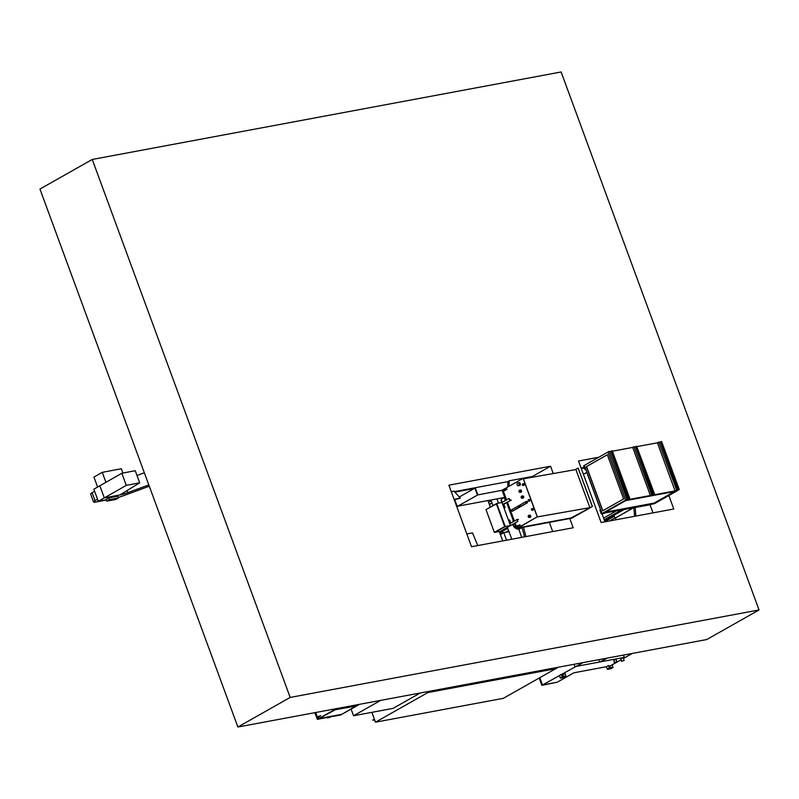 <?xml version="1.0" encoding="UTF-8"?>
<svg xmlns="http://www.w3.org/2000/svg" width="799" height="799" viewBox="0 0 799 799"><rect width="100%" height="100%" fill="white"/><g stroke="black" fill="none" stroke-linecap="round" stroke-linejoin="round"><path stroke-width="1.2" d="M290.177 697.427L237.882 727.02L39.95 189.053L92.245 159.46L290.177 697.427L759.05 609.947L706.755 639.54L237.882 727.02M759.05 609.947L561.118 71.98L92.245 159.46M668.833 495.53L673.787 508.993L601.158 522.546L578.516 461.003L598.851 457.208M581.093 467.984L584.189 467.405M569.837 518.621L573.203 527.759L471.52 546.726L448.878 485.183L550.561 466.216L553.258 473.547M550.561 466.216L532.424 476.474L532.693 477.173M454.391 491.625L507.894 481.647M613.053 511.42L613.462 512.529M633.807 507.635L615.47 518.002L616.119 519.75M649.937 504.539L653.003 512.868M634.606 516.304L633.787 507.555L615.03 518.171L613.962 515.255M635.874 516.064L635.195 507.285M549.352 522.446L552.708 531.585M524.583 536.828L522.017 527.55M525.962 536.568L523.505 527.27M509.033 486.271L509.193 480.808L507.884 481.547L507.725 487.01M509.193 480.808L532.434 476.474M451.245 491.625L454.002 491.105L460.324 498.147L454.251 499.774M460.324 498.147L454.082 499.315M466.816 533.922L472.479 532.873L477.792 545.557M473.987 487.969L474.207 488.549L459.155 497.068M474.207 488.549L454.801 492.174M586.846 472.309L583.4 474.256L586.846 472.309M584.409 467.994L581.302 468.574M586.875 472.399L583.43 474.346M457.877 506.176L504.089 497.557M502.092 490.286L477.592 494.951M477.832 494.821L475.225 487.74M454.671 499.705L457.348 506.476L477.612 495.01L474.956 487.789M457.178 506.506L477.612 495.01M477.442 495.04L474.786 487.819M521.717 537.367L518.801 529.168M511.769 539.215L507.405 527.35M498.496 503.14L496.938 498.896M503.08 533.043L502.441 531.325L507.764 528.319L502.441 531.325L502.092 530.356M508.613 530.626L505.657 532.294M499.625 532.444L500.643 531.864L501.422 533.982L500.404 534.551L503.789 532.643L508.993 531.675M506.566 540.194L503.789 532.643M492.983 505.597L490.926 500.014M500.643 531.864L502.092 531.595L502.701 533.253M487.909 500.574L490.306 507.115M499.325 531.625L502.741 540.903M586.816 472.439L600.528 509.702M602.027 513.777L604.983 521.827M489.378 504.588L492.054 503.08M491.225 500.833L488.559 502.341M491.964 502.841L489.298 504.349M517.682 527.889L572.034 517.752L589.902 507.645L575.889 469.562L523.365 478.821M517.942 528.089L537.327 516.773L517.972 527.839M571.135 517.922L592.289 506.516L578.136 468.054L592.409 506.496L572.224 517.922L570.905 517.972M589.902 507.645L536.988 516.963M506.596 488.938L507.025 489.268L503.889 491.045L502.631 490.876L506.596 488.938L502.491 489.997L523.175 478.311L537.327 516.773M504.049 490.566L504.978 489.987L503.949 490.296M519.75 524.703L520.189 525.043L517.043 526.811L515.495 526.911L519.899 525.093L515.655 526.261L514.556 523.305M517.203 526.341L518.142 525.762L517.103 526.062M504.648 497.238L502.132 498.666A2.407 1.668 -119.5 0 0 501.632 501.073A2.407 1.668 -119.5 0 0 502.381 502.261L501.812 502.371L500.963 500.064L501.452 499.874M502.301 502.181L501.762 501.363M501.542 500.783L501.223 499.914M494.691 532.254L500.004 531.495L510.461 525.572L501.972 502.501L496.738 503.47L486.301 509.452M494.771 532.474L505.228 526.551L510.461 525.572M505.228 526.551L496.738 503.47M496.748 503.7L505.098 526.401L494.331 532.324L485.982 509.632L496.748 503.7M505.098 526.401L494.331 532.324M504.658 526.481L496.309 503.779M519.25 506.316A0.789 0.559 -100.6 0 0 520.009 506.766L520.459 506.516L519.919 505.058L519.47 505.308A0.789 0.559 -100.6 0 0 519.25 506.316M520.279 506.716A0.789 0.559 -100.6 0 0 520.539 506.666L527.18 502.911A0.789 0.559 -100.6 0 0 526.641 501.452L526.371 501.502M520.059 505.028L520.598 506.486L526.651 503.01A0.789 0.559 -100.6 0 0 526.112 501.542L519.919 505.058M526.211 503.26L525.672 501.802M511.53 510.681A0.789 0.559 -100.6 0 0 512.299 511.13L512.209 509.422L511.76 509.672A0.789 0.559 -100.6 0 0 511.53 510.681M512.568 511.08A0.789 0.559 -100.6 0 0 512.818 511.03L519.46 507.275A0.789 0.559 -100.6 0 0 519.75 506.816M517.972 506.206L512.349 509.392L512.888 510.851L518.941 507.375A0.789 0.559 -100.6 0 0 518.401 505.917L518.491 507.625M519.19 505.767A0.789 0.559 -100.6 0 0 518.921 505.817L518.661 505.867M532.434 509.742L532.304 509.073M531.615 509.702L532.124 510.092L532.394 509.253L531.894 508.863L531.615 509.702M532.534 509.183A0.829 0.589 -100.6 0 0 531.485 509.772A0.829 0.589 -100.6 0 0 532.534 509.183M532.484 510.042A0.829 0.589 -100.6 0 0 533.253 509.043A0.829 0.589 -100.6 0 0 532.254 508.773M529.108 500.703L528.978 500.034M528.289 500.653L528.798 501.053L529.068 500.214L528.568 499.824L528.289 500.653M529.208 500.144A0.829 0.589 -100.6 0 0 528.159 500.733A0.829 0.589 -100.6 0 0 529.208 500.144M529.158 501.003A0.829 0.589 -100.6 0 0 529.927 500.004A0.829 0.589 -100.6 0 0 528.928 499.735M523.305 484.933L523.175 484.264M522.486 484.883L522.995 485.283L523.265 484.444L522.766 484.054L522.486 484.883M523.405 484.374A0.829 0.589 -100.6 0 0 522.356 484.963A0.829 0.589 -100.6 0 0 523.405 484.374M523.355 485.233A0.829 0.589 -100.6 0 0 524.124 484.234A0.829 0.589 -100.6 0 0 523.125 483.964M519.36 491.505L520.029 491.125L519.59 490.796L519.36 491.505M520.389 490.926A1.099 0.779 -100.6 0 0 519 491.705A1.099 0.779 -100.6 0 0 520.389 490.926M519.889 492.394L520.958 492.204A1.099 0.779 -100.6 0 0 520.549 490.037L519.49 490.236M521.517 497.387L521.957 497.727L522.186 497.008L521.517 497.387M522.546 496.808A1.099 0.779 -100.6 0 0 521.168 497.597A1.099 0.779 -100.6 0 0 522.546 496.808M522.057 498.286L523.115 498.087A1.099 0.779 -100.6 0 0 522.716 495.919L521.657 496.119M528.598 516.623L529.268 516.244L528.598 516.623M529.627 516.044A1.099 0.779 -100.6 0 0 528.239 516.823A1.099 0.779 -100.6 0 0 529.627 516.044M529.138 517.512L530.196 517.323A1.099 0.779 -100.6 0 0 529.787 515.155L528.728 515.345M510.781 523.075L509.642 519.979L508.603 520.519M509.522 519.999L510.681 523.125M517.273 520.139L518.451 519.47L517.113 519.72L517.762 521.487L516.943 519.58L509.752 523.655M516.943 519.58L518.451 519.47M517.652 521.507L500.004 531.495L517.762 521.487M537.218 516.793L523.065 478.331M502.671 504.419L511.32 500.084L509.922 500.174L509.163 498.426L501.972 502.501M511.32 500.084L502.801 504.748M509.862 500.354L509.163 498.426M503.72 504.229L505.108 507.665L504.079 508.244M504.998 507.685L504.069 508.214M505.108 507.665L503.809 504.129M518.951 483.834A1.438 1.009 -100.6 0 0 517.143 484.853A1.438 1.009 -100.6 0 0 518.951 483.834M518.311 485.752L519.75 485.482A1.438 1.009 -100.6 0 0 519.22 482.666L517.782 482.936M575.29 469.672L578.136 468.054M561.567 519.939L516.843 528.009M516.384 526.901L516.464 528.489L515.894 526.931M561.607 520.059L516.204 528.628L515.585 526.95M515.395 526.441L514.296 523.445M513.577 521.487L506.606 502.551M505.787 500.334L502.421 491.175M502.231 490.666L502.311 490.017M512.858 524.264A4.075 2.816 60.5 0 0 513.118 525.263A4.075 2.816 60.5 0 0 515.804 528.289M513.028 524.164A5.433 3.755 60.5 0 0 513.088 524.384L513.218 524.813A4.075 2.816 60.5 0 0 513.328 525.143A4.075 2.816 60.5 0 0 514.486 527.04L514.786 527.37A5.433 3.755 60.5 0 0 516.164 528.529M513.248 520.588A5.433 3.755 60.5 0 0 512.858 521.897M513.088 524.384A5.433 3.755 60.5 0 0 513.238 524.833A5.433 3.755 60.5 0 0 514.786 527.37M516.314 528.608A5.433 3.755 60.5 0 0 519.72 528.848L522.027 527.55M571.844 518.072L562.007 519.63M571.954 518.132L561.667 520.049M505.597 500.444A2.407 1.668 -119.5 0 1 504.848 499.255A2.407 1.668 -119.5 0 1 504.768 497.567M505.487 499.495A1.728 1.189 -119.5 0 1 505.328 499.165A1.728 1.189 -119.5 0 1 505.238 498.826M338.037 708.333L318.262 718.87L317.553 717.552M317.293 716.843L315.695 712.498M338.107 708.523L335.69 709.053L318.262 718.87M356.594 705.118L358.811 704.738L341.383 714.556L358.691 704.768L356.504 704.888M341.383 714.556L355.945 706.086L334.142 709.931M341.253 714.446L318.741 718.651L341.333 714.406M335.19 709.332L356.044 705.667L355.805 705.018M318.232 717.502L317.413 717.242L320.699 715.634L318.232 717.502M317.113 717.172L320.409 715.684M319.091 716.793L317.802 717.242L319.041 716.653M328.549 717.102L317.483 719.35L314.786 712.668M340.993 714.506L330.327 716.953M327.22 717.532L328.079 717.372M328.589 717.222L327.131 717.552M330.476 716.873L329.248 717.532M353.548 715.754L393.058 708.383L420.244 692.993L380.733 700.363L353.548 715.754L351.101 709.113M358.811 704.458L359.42 704.348M375.51 722.176L503.33 698.326L555.625 668.733L427.805 692.583L427.455 691.654L427.805 692.583L430.411 691.095L558.231 667.255L555.625 668.733L427.805 692.583L375.51 722.176L371.885 712.338M375.091 721.477L374.312 719.36L372.803 719.989L374.371 719.1L375.24 721.447M372.873 720.179L374.501 719.869M606.321 666.736L573.872 672.798L557.213 682.216L541.862 685.332L557.213 682.216L542.521 684.963L539.834 677.662L542.521 684.963L582.93 662.641L576.389 666.346L574.94 666.616L574.082 664.289L574.94 666.616L625.777 657.128L632.319 653.432L623.43 658.456M541.862 685.332L539.175 678.031M624.329 657.397L623.47 655.08M599.63 662.011L607.62 658.036L599.63 662.011L598.781 659.684M608.409 665.527L609.627 668.174L612.993 667.545L612.184 664.828L612.823 667.255L609.517 667.874L608.638 665.487L606.311 666.716L607.54 669.362L610.945 668.693M611.954 664.868L609.857 666.046L610.466 667.694M616.429 662.011L614.501 662.571L616.429 662.011M614.641 662.351L616.898 661.692L614.641 662.351M616.898 661.692L616.099 659.525L613.842 660.184L614.311 662.641M621.932 661.163L624.179 660.503L621.932 661.163M624.179 660.503L623.17 657.757L620.913 658.416L621.592 661.452M608.918 666.256L609.867 666.076M612.184 664.828L621.003 659.834M561.347 674.306L562.566 676.963L565.932 676.324L565.123 673.607L565.762 676.034L562.456 676.653L561.577 674.266L559.25 675.495L560.479 678.141L563.874 677.472M564.883 673.647L562.796 674.835L563.405 676.473M106.357 499.804L98.287 501.333L93.873 489.188L98.337 501.303L106.347 499.784L98.337 501.303L104.309 497.897L119.9 494.941A11.735 1.958 159.8 0 0 127.89 492.613L148.344 485.083M118.312 497.368A12.594 2.097 -20.2 0 0 123.775 495.6L149.283 486.211L123.775 495.6A12.594 2.097 -20.2 0 1 118.312 497.368A12.674 2.117 -20.2 0 0 123.775 495.62L149.283 486.221M98.287 501.333L97.518 499.255L95.041 500.673L92.105 492.713L94.592 491.295L93.823 489.218L121.828 473.258L135.241 470.711L139.695 482.826L119.9 494.941L104.309 497.897L99.845 485.782L104.309 497.897L126.282 485.373L139.695 482.826M136.999 475.495L144.349 472.788M126.282 485.373L121.828 473.258M106.427 500.004L95.56 502.072A6.322 1.059 159.8 0 1 93.563 502.012L90.637 494.052A6.322 1.059 159.8 0 1 92.105 492.713M95.041 500.673A6.322 1.059 159.8 0 0 93.563 502.012M106.207 499.405L108.794 497.937L117.882 496.209L118.522 497.937L115.935 499.415L106.846 501.143L106.207 499.405M106.846 501.143L109.433 499.665L108.794 497.937M109.433 499.665L118.522 497.937M97.618 487.06L93.952 477.093L102.272 472.349L105.937 482.316M102.272 472.349L121.328 468.733L122.916 473.048M679.29 489.607L675.634 490.686L676.673 490.097L658.696 442.067L657.387 442.816L675.085 490.896L679.29 489.607L661.602 441.527L659.125 442.386M679 489.667L661.312 441.587M677.952 490.256L660.264 442.177M676.673 490.097L658.696 442.067M675.085 490.896L676.383 490.157M650.386 495.5L651.694 494.761L634.006 446.681L632.698 447.42L650.386 495.5L654.601 494.221L636.623 446.192L635.575 446.781L653.262 494.861L654.311 494.271L636.623 446.192M634.436 447.001L635.575 446.781M651.694 494.761L650.935 495.3L653.262 494.861M651.984 494.701L634.006 446.681M610.875 451.385L612.214 450.746L629.912 498.826L628.603 499.565L625.697 500.104L608.009 452.024L609.307 451.285L627.295 499.315L626.246 499.904L628.573 499.475L610.875 451.385L609.737 451.605M628.573 499.475L629.612 498.876L611.924 450.796M601.297 513.917L602.086 513.467L600.668 509.622L599.889 510.062L601.297 513.917L604.204 513.367L602.086 513.467L625.697 500.104L608.009 452.024L625.617 500.154L677.981 490.346L625.697 500.104L627.005 499.365L609.307 451.285M585.907 469.512L585.028 469.682L583.61 465.827L607.929 452.074L625.617 500.154L677.912 490.396L654.371 503.71L650.586 504.419M585.028 469.682L585.807 469.233L584.399 465.388L602.086 513.467L650.686 504.698M657.387 442.816L637.083 446.601M632.698 447.42L612.384 451.205M607.33 454.731L586.406 466.576L602.686 510.801L623.6 498.966L607.33 454.731M675.145 491.405L625.757 500.623L604.843 512.459L654.231 503.24L675.145 491.405M605.382 512.149L654.161 503.05L674.536 491.525M607.34 454.781L586.556 466.546L602.816 510.731M594.626 493.283L585.947 469.602M594.576 493.313L585.917 469.602M614.87 511.73L614.651 511.12M614.721 511.819L614.471 511.16M520.009 506.766L520.539 506.666M526.651 503.01L527.18 502.911M512.299 511.13L512.818 511.03M518.941 507.375L519.46 507.275M517.023 528.219L516.534 526.881L517.023 528.219M516.194 525.952L515.105 522.995L516.194 525.952M514.386 521.028L507.455 502.191L514.376 521.038M506.596 499.874L503.38 491.115L506.596 499.874M503.22 491.125L506.466 499.954M507.305 502.221L514.246 521.108M514.975 523.065L516.064 526.022M513.837 521.338L506.866 502.401M506.057 500.184L502.731 491.165M328.339 717.222L317.752 719.2L315.076 712.618M317.483 719.35L317.453 717.552M315.545 712.528L317.163 716.923M317.393 717.552L317.842 718.77L317.143 719.08M340.554 715.045L330.466 716.823M327.44 717.872L329.328 717.522M612.943 667.555L610.845 668.743M609.627 668.174L607.54 669.362M609.287 667.914L607.19 669.093M562.216 676.693L560.129 677.882M565.882 676.344L563.784 677.522M562.566 676.963L560.479 678.141M127.89 492.613L127.121 490.516M571.085 517.942L517.922 527.859M519.889 506.816L520.409 506.716M526.241 501.502L526.761 501.402M512.179 511.18L512.698 511.08M518.521 505.867L519.05 505.767M531.854 508.653L532.583 508.524M528.529 499.615L529.258 499.485M522.726 483.844L523.455 483.715M516.943 528.289L516.434 526.891M516.104 526.002L515.015 523.045M514.296 521.078L507.355 502.211M506.516 499.924L503.27 491.125M523.025 485.482L523.754 485.353M528.828 501.253L529.557 501.123M532.154 510.291L532.883 510.162M317.203 716.893L315.595 712.518M341.193 714.466L318.711 718.661M327.4 717.882L329.288 717.532M612.993 667.545L610.895 668.723M565.932 676.324L563.834 677.502M616.568 510.771L603.615 518.102M604.893 521.567L614.321 516.224M613.742 512.369L613.372 511.36M624.518 509.283L604.533 520.598M609.487 520.988L614.93 517.902M621.912 509.772L604.234 519.779"/></g></svg>
